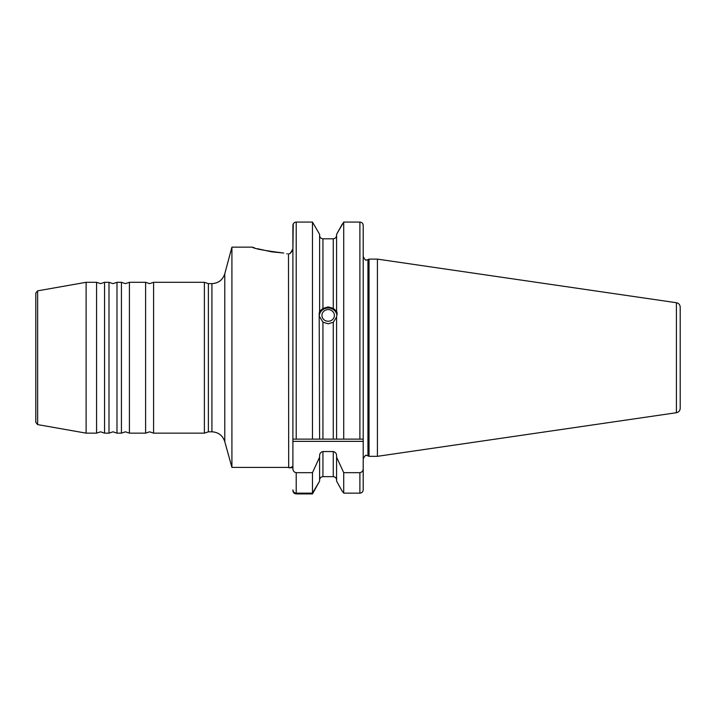 <?xml version="1.0" encoding="UTF-8"?>
<svg xmlns="http://www.w3.org/2000/svg" width="716" height="716" viewBox="0 0 716 716"><rect width="100%" height="100%" fill="white"/><g stroke="black" fill="none" stroke-linecap="round" stroke-linejoin="round"><path stroke-width="1.07" d="M104.563 357.723L104.563 433.144L100.571 431.811L96.579 433.144L96.579 282.301L100.571 283.634L104.563 282.301L104.563 357.723M116.985 357.723L116.985 433.144L112.994 431.811L109.002 433.144L109.002 282.301L112.994 283.634L116.985 282.301L116.985 357.723M129.408 357.723L129.408 433.144L125.416 431.811L121.425 433.144L121.425 282.301L125.416 283.634L129.408 282.301L129.408 357.723M153.591 357.723L153.591 433.144L149.599 431.811L145.608 433.144L145.608 282.301L149.599 283.634L153.591 282.301L153.591 357.723M35.8 422.404L35.8 293.032L37.635 290.848L37.635 424.597L35.8 422.404M37.635 290.848L86.117 282.301L86.117 433.144L96.579 433.144M319.605 316.66L322.934 322.173L328.161 323.793L333.262 322.263L336.592 317.027M336.592 313.733L336.592 311.192L333.262 308.363L328.161 306.904L322.934 308.453L319.605 311.227L319.184 313.519L319.605 439.132L363.209 439.132L363.209 441.351L292.898 441.351L292.898 377.69M363.209 458.831C364.945 455.653 366.055 454.544 366.538 455.501L367.943 455.815L367.943 259.631L369.035 259.12L369.035 456.325L377.413 456.325L377.413 259.12L676.405 302.725L676.405 412.72L377.413 456.325M676.405 302.725C678.75 303.253 680.021 304.712 680.2 307.11L680.2 408.326C680.021 410.733 678.75 412.192 676.405 412.72M153.591 282.301L204.382 282.301L204.382 433.144L208.383 431.811L211.918 431.811L211.918 283.634C218.425 283.241 222.712 279.947 224.779 273.772L224.779 441.674L231.912 467.405L231.912 247.145L252.3 247.145M312.471 222.076L296.218 222.076L312.471 222.076L319.605 234.329L312.471 222.076L312.471 439.132L319.605 439.132M296.138 222.076L296.218 222.076C294.187 222.282 293.077 223.383 292.898 225.388L292.898 439.132L322.934 439.132L322.934 322.173M363.209 439.132L363.209 225.388C363.03 223.383 361.92 222.282 359.888 222.076L343.725 222.076L336.592 234.329L336.592 310.86L337.147 313.438L336.592 316.705L336.592 439.132M343.725 222.076L343.725 439.132L333.262 439.132L333.262 322.263M336.592 234.329L342.391 223.911M283.679 253.034C264.32 250.6 253.867 248.64 252.3 247.145C253.858 248.64 264.32 250.6 283.679 253.034L271.516 251.808M271.292 251.772L257.366 248.685M254.565 247.852L252.927 247.342M286.794 253.777L287.241 253.84M292.889 467.745L288.682 467.745C291.036 467.476 292.37 466.966 292.674 466.188L292.835 466.304M289.899 253.643L288.459 253.903L290.078 253.571L292.719 250.332M292.763 250.17L292.853 249.607M293.238 223.92L292.898 248.971L290.078 253.571M288.682 467.736L288.494 253.903M288.459 467.405L231.912 467.405M319.605 234.329L319.605 311.227M335.643 477.688L334.614 476.937M363.209 441.351L363.209 468.568C363.173 470.877 362.063 472.238 359.888 472.676L343.725 472.676L336.592 457.157L336.592 455.913C336.592 453.532 335.482 452.073 333.262 451.545L322.934 451.545L322.934 476.641C320.875 476.883 319.766 478.037 319.605 480.114C319.766 478.037 320.875 476.883 322.934 476.641L333.262 476.641C335.321 476.883 336.43 478.037 336.592 480.114M333.262 308.363L333.262 238.804L322.934 238.804L333.262 238.804C335.312 238.562 336.422 237.408 336.592 235.331M363.209 468.568L363.209 489.86C363.03 491.847 361.92 492.948 359.888 493.145L343.725 493.145L342.096 491.015L343.725 493.145L343.725 472.676M336.592 481.116L342.096 491.015L336.592 481.116L336.592 457.157M322.934 451.545C320.714 452.073 319.605 453.523 319.605 455.913L319.605 481.116L312.471 493.924L296.218 493.924C294.178 493.7 293.068 492.545 292.898 490.478L292.898 489.86C293.077 491.847 294.187 492.939 296.218 493.145L312.471 493.145L319.605 481.116M319.605 235.331C319.766 237.408 320.875 238.571 322.934 238.804C320.875 238.562 319.766 237.408 319.605 235.331M319.605 457.157L312.471 472.676L312.471 493.145M312.471 472.676L296.218 472.676C294.043 472.247 292.934 470.877 292.898 468.568L292.898 441.351M359.969 222.076L360.936 222.246M362.645 491.695L362.144 492.268M361.67 492.635L360.945 492.975M293.354 223.705L293.972 222.953M294.204 222.748L295.171 222.246M330.488 310.019A6.211 5.835 -0 0 0 322.406 313.241A6.211 5.835 -0 0 0 325.843 320.84A6.211 5.835 -0 0 0 333.925 317.618A6.211 5.835 -0 0 0 330.488 310.019M336.959 315.264A8.869 8.341 -0 0 0 331.49 308.605A8.869 8.341 -0 0 0 319.363 315.309M204.382 282.301L208.383 283.634L208.383 431.811M296.218 222.076L296.218 439.132M359.888 222.076L359.888 439.132M359.888 472.676L359.888 493.145M333.262 451.545L333.262 476.641M322.934 238.804L322.934 308.453M296.218 472.676L296.218 493.145M367.943 259.631L366.538 259.944C366.055 260.901 364.945 259.792 363.209 256.614M37.635 424.597L86.117 433.144M104.563 433.144L109.002 433.144M116.985 433.144L121.425 433.144M129.408 433.144L145.608 433.144M367.943 455.815L369.035 456.325M153.591 433.144L204.382 433.144M224.779 273.772L231.912 247.145M208.383 283.634L211.918 283.634M369.035 259.12L377.413 259.12M129.408 282.301L145.608 282.301M116.985 282.301L121.425 282.301M104.563 282.301L109.002 282.301M86.117 282.301L96.579 282.301M211.918 431.811C218.425 432.204 222.712 435.489 224.779 441.674"/></g></svg>
